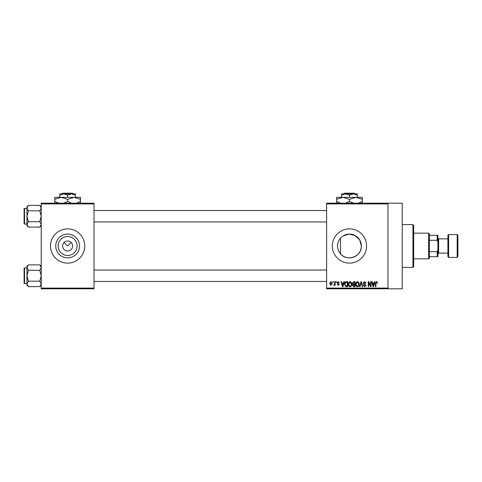 <?xml version="1.0" encoding="UTF-8"?>
<svg xmlns="http://www.w3.org/2000/svg" width="482" height="482" viewBox="0 0 482 482"><rect width="100%" height="100%" fill="white"/><g stroke="black" fill="none" stroke-linecap="round" stroke-linejoin="round"><path stroke-width="0.72" d="M77.096 245.995A9.477 9.477 0 0 1 67.625 255.472A9.477 9.477 0 0 1 58.147 245.995A9.477 9.477 0 0 1 67.625 236.517A9.477 9.477 0 0 1 77.096 245.995M62.63 245.995A4.995 4.995 0 0 0 67.625 250.989A4.995 4.995 0 0 0 72.619 245.995A4.995 4.995 0 0 0 67.625 241A4.995 4.995 0 0 0 62.63 245.995M55.737 245.995A11.887 11.887 0 0 0 67.625 257.882A11.887 11.887 0 0 0 79.512 245.995A11.887 11.887 0 0 0 67.625 234.107A11.887 11.887 0 0 0 55.737 245.995M50.502 245.995A17.123 17.123 0 0 0 67.625 263.118A17.123 17.123 0 0 0 84.748 245.995A17.123 17.123 0 0 0 67.625 228.872A17.123 17.123 0 0 0 50.502 245.995M340.515 253.839C338.605 251.634 337.617 249.019 337.563 245.995C337.617 242.964 338.605 240.349 340.515 238.15L340.515 253.839C347.034 262.112 361.934 256.569 361.337 245.995A11.887 11.887 0 0 1 349.45 257.882A11.887 11.887 0 0 1 337.563 245.995A11.887 11.887 0 0 1 349.45 234.107A11.887 11.887 0 0 1 361.337 245.995L359.692 239.964L355.288 235.638L349.221 234.107L343.232 235.861M332.327 245.995A17.123 17.123 0 0 0 349.45 263.118A17.123 17.123 0 0 0 366.573 245.995A17.123 17.123 0 0 0 349.45 228.872A17.123 17.123 0 0 0 332.327 245.995M387.98 203.187L387.98 203.898L326.621 203.898L326.621 203.187L402.247 203.187L402.247 288.802L326.621 288.802L326.621 288.091L387.98 288.091L387.98 288.802M64.094 242.464L67.625 245.995L71.155 242.464M332.845 281.669L333.297 281.669L333.297 282.38L332.845 282.38L332.845 281.669M335.96 281.669L336.412 281.669L336.412 282.38L335.96 282.38L335.96 281.669M343.847 281.669L344.329 281.669L342.943 286.663L342.467 286.663L341.015 281.669L341.491 281.669L341.889 283.163L343.455 283.163L343.847 281.669M351.336 282.386L351.788 284.103C351.884 285.519 351.3 286.392 350.028 286.73C348.787 286.398 348.203 285.543 348.281 284.163L348.733 282.368L350.034 281.602L351.336 282.386M358.795 282.386L359.247 284.103C359.343 285.519 358.759 286.392 357.487 286.73C356.246 286.398 355.662 285.543 355.74 284.163L356.192 282.368L357.493 281.602L358.795 282.386M364.615 281.602L366.121 283.289L365.663 283.356L364.573 282.187L363.657 283.042L365.989 285.362L364.699 286.73L363.332 285.236L363.783 285.169L364.681 286.145L365.537 285.344L365.392 284.832L363.892 284.241L363.199 283.055L364.615 281.602M374.466 281.669L374.942 281.669L373.562 286.663L373.08 286.663L371.634 281.669L372.11 281.669L372.502 283.163L374.074 283.163L374.466 281.669M326.621 203.898L326.621 288.091M387.98 203.898L387.98 288.091M377.135 281.958L377.406 283.163L376.954 283.223L376.4 282.187L375.912 282.566L375.852 286.663L375.394 286.663L375.394 283.271L376.424 281.602L377.135 281.958M370.658 281.669L371.116 281.669L371.116 286.663L370.628 286.663L368.712 282.657L368.712 286.663L368.26 286.663L368.26 281.669L368.748 281.669L370.658 285.663L370.658 281.669M360.976 281.669L361.416 281.669L362.765 286.663L362.295 286.663L361.223 282.253L360.024 286.663L359.548 286.663L360.976 281.669M353.686 281.669L355.095 281.669L355.095 286.663L353.68 286.663L352.432 285.41L352.926 284.362L352.306 283.133L353.686 281.669M346.305 281.669L347.636 281.669L347.636 286.663L345.642 286.573L344.588 284.193C344.467 282.771 345.04 281.934 346.305 281.669M338.225 281.602L339.334 282.771L338.195 282.121L337.581 282.687L339.268 284.332L338.243 285.368L337.189 284.326L338.225 284.85L338.81 284.404L337.129 282.777L338.225 281.602M334.659 281.669L335.117 281.669L335.117 285.302L334.659 285.302L334.659 284.723L334.122 285.368L333.689 285.169L334.574 284.296L334.659 281.669M330.929 281.602L332.194 283.482L330.929 285.368L329.67 283.524L330.929 281.602M94.02 288.802L41.223 288.802L41.223 288.091L94.02 288.091L94.02 288.802M94.02 203.898L41.223 203.898L41.223 203.187L94.02 203.187L94.02 288.091M41.223 203.898L41.223 288.091M373.496 285.199L373.918 283.741L372.658 283.741L373.285 286.145L373.496 285.199M357.487 286.145C358.457 285.874 358.891 285.193 358.789 284.091L357.493 282.187L356.198 284.175L356.391 285.308L357.487 286.145M354.638 286.079L354.638 284.585L353.312 284.633L352.89 285.326L353.848 286.079L354.638 286.079M354.638 284.006L354.638 282.253L353.204 282.313L352.758 283.133L353.746 284.006L354.638 284.006M350.028 286.145C350.998 285.874 351.432 285.193 351.33 284.091L350.034 282.187L348.739 284.175L348.932 285.308L350.028 286.145M347.179 286.079L347.179 282.253L346.365 282.253L345.22 282.982L345.04 284.199L345.727 285.983L347.179 286.079M342.883 285.199L343.305 283.741L342.039 283.741L342.672 286.145L342.883 285.199M330.941 284.85L331.743 283.488L330.917 282.121L330.122 283.488L330.941 284.85M412.947 224.588L413.664 225.305L413.664 266.685L412.947 267.402L412.947 224.588L402.247 224.588M41.223 225.66L39.765 227.118L28.408 227.118L26.956 224.395L28.408 221.678L26.956 216.243L28.408 210.803L26.956 208.085L28.408 205.368L26.956 206.826L26.956 225.66L28.408 227.118M24.1 209.821L24.1 208.82A0.428 0.428 0 0 1 24.528 208.393L24.528 224.088A0.428 0.428 0 0 1 24.1 223.66L24.1 208.82A0.428 0.428 0 0 1 24.528 208.393L26.956 208.393M24.528 224.088L26.956 224.088M41.223 206.826L39.765 205.368L28.408 205.368M39.765 205.368L41.223 208.085L39.765 210.803L28.408 210.803M39.765 210.803L41.223 216.243L39.765 221.678L28.408 221.678M39.765 221.678L41.223 224.395L39.765 227.118M428.649 258.84L428.649 233.149L429.36 233.866L429.36 258.123L428.649 258.84L413.664 258.84M428.649 233.149L413.664 233.149M437.921 256.695L437.21 256.695L437.21 251.7L437.921 249.965L437.921 256.695M429.36 256.695L437.21 256.695M429.36 235.294L437.921 235.294L437.921 249.965M429.36 251.7L437.21 251.7M437.921 242.024L437.21 240.289L437.21 235.294M429.36 240.289L437.21 240.289M457.9 235.294L457.9 256.695L457.189 257.412L457.189 234.577L457.9 235.294M448.628 257.412L447.911 256.695L447.911 235.294L448.628 234.577L448.628 257.412L457.189 257.412M447.911 253.128L438.638 253.128L438.638 238.861L437.921 238.144M24.1 223.66L24.1 222.666M41.223 285.163L39.765 286.621L28.408 286.621L26.956 283.904L28.408 281.181L26.956 275.746L28.408 270.312L26.956 267.594L28.408 264.871L26.956 266.329L26.956 285.163L28.408 286.621M24.1 269.324L24.1 268.329A0.428 0.428 0 0 1 24.528 267.896L24.528 283.597A0.428 0.428 0 0 1 24.1 283.169L24.1 268.329A0.428 0.428 0 0 1 24.528 267.896L26.956 267.896M24.528 283.597L26.956 283.597M41.223 266.329L39.765 264.871L28.408 264.871M39.765 264.871L41.223 267.594L39.765 270.312L28.408 270.312M39.765 270.312L41.223 275.746L39.765 281.181L28.408 281.181M39.765 281.181L41.223 283.904L39.765 286.621M24.1 283.169L24.1 282.169M344.51 193.198L343.787 193.909L344.51 193.198L354.391 193.198L355.113 193.909L354.391 193.198M357.301 197.337L357.301 195.126L353.372 193.909L341.599 193.909L341.599 195.126L345.528 193.909L349.45 195.126L353.372 193.909L355.113 193.909M341.599 195.126L341.599 197.337M349.45 195.126L349.45 197.337M357.301 195.126L357.301 193.909L353.372 193.909M340.672 203.187L336.605 201.482L336.605 197.337L362.295 197.337L362.295 201.482L358.228 203.187M336.605 201.482L336.605 203.47M336.605 199.319L343.027 197.337L349.45 199.319L349.45 201.482L345.389 203.187M349.45 199.319L355.873 197.337L362.295 199.319M353.517 203.187L349.45 201.482M362.295 203.47L362.295 201.482M62.678 193.198L61.961 193.909L62.678 193.198L72.565 193.198L73.288 193.909L72.565 193.198M59.774 195.126L63.696 193.909L59.774 193.909L59.774 197.337M67.625 195.126L71.547 193.909L63.696 193.909L67.625 195.126L67.625 197.337M75.469 195.126L75.469 193.909L71.547 193.909L75.469 195.126L75.469 197.337M58.846 203.187L54.779 201.482L54.779 197.337L80.464 197.337L80.464 201.482L76.403 203.187M54.779 201.482L54.779 203.47M54.779 199.319L61.202 197.337L67.625 199.319L67.625 201.482L63.558 203.187M67.625 199.319L74.041 197.337L80.464 199.319M71.685 203.187L67.625 201.482M80.464 203.47L80.464 201.482M412.947 267.402L402.247 267.402M326.621 210.532L94.02 210.532M326.621 221.949L94.02 221.949M94.02 281.452L326.621 281.452M94.02 270.041L326.621 270.041M438.638 238.861L447.911 238.861M448.628 234.577L457.189 234.577M438.638 253.128L437.921 253.845"/></g></svg>
